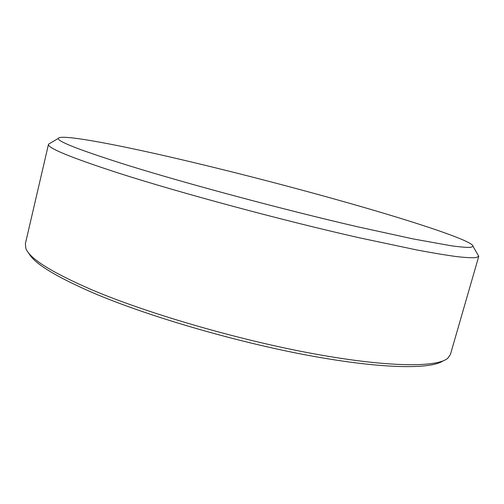 <?xml version="1.0" encoding="UTF-8"?>
<svg xmlns="http://www.w3.org/2000/svg" width="504" height="504" viewBox="0 0 504 504"><rect width="100%" height="100%" fill="white"/><g stroke="black" fill="none" stroke-linecap="round" stroke-linejoin="round"><path stroke-width="0.76" d="M28.684 252.989C33.566 262.968 54.98 276.236 92.938 292.799C147.042 315.951 234.725 341.68 307.9 355.301C381.213 368.966 430.46 369.514 443.016 360.914M50.526 143.016L48.504 144.238L25.364 243.766L25.843 248.346C29.326 258.357 51.181 272.116 91.407 289.624C147.174 313.387 238.423 339.973 313.381 353.714C388.502 367.511 437.182 367.492 447.766 358.25L450.412 354.482L478.769 256.316L477.603 254.262M48.504 144.238C46.96 147.798 70.636 157.525 119.53 173.42C181.087 193.133 282.461 220.437 359.396 237.812L417.035 250.009C432.741 252.945 445.882 255.137 456.454 256.58C465.526 257.607 472.053 257.954 476.041 257.626L478.769 256.316M360.959 206.558C300.661 189.164 230.215 170.869 169.772 156.927C110.156 143.224 60.14 133.995 58.306 138.392C57.38 141.454 80.609 150.45 127.978 165.394C187.431 183.903 284.243 209.847 357.922 226.857L413.223 238.94L451.238 245.788C460.032 246.973 466.389 247.508 470.314 247.395L473.067 246.431C474.333 241.712 422.327 224.274 360.959 206.558M58.306 138.392L48.51 144.213M473.067 246.431L478.775 256.29"/></g></svg>
